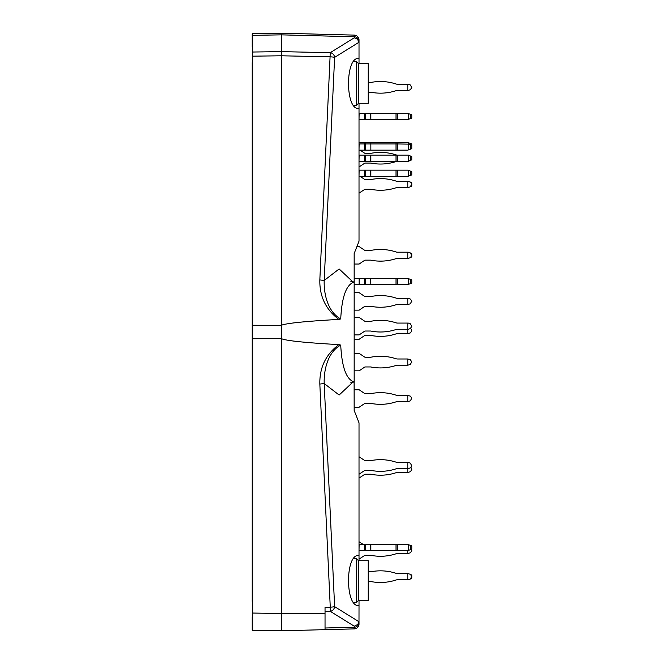 <?xml version="1.0" encoding="UTF-8"?>
<svg xmlns="http://www.w3.org/2000/svg" width="664" height="664" viewBox="0 0 664 664"><rect width="100%" height="100%" fill="white"/><g stroke="black" fill="none" stroke-linecap="round" stroke-linejoin="round"><path stroke-width="1" d="M370.57 92.196A1.452 1.452 0 0 1 370.852 92.221A1.452 1.452 0 0 0 370.57 92.196A1.452 1.452 0 0 1 370.852 92.221A1.452 1.452 0 0 0 370.57 92.196A1.452 1.452 0 0 1 370.852 92.221A1.452 1.452 0 0 0 370.57 92.196A1.452 1.452 0 0 1 370.852 92.221A1.452 1.452 0 0 0 370.57 92.196A1.452 1.452 0 0 1 370.852 92.221A1.452 1.452 0 0 0 370.57 92.196L368.238 92.196M396.018 90.686A4.855 4.855 0 0 1 397.528 90.445A4.855 4.855 0 0 0 396.018 90.686A4.855 4.855 0 0 1 397.528 90.445A4.855 4.855 0 0 0 396.018 90.686A4.855 4.855 0 0 1 397.528 90.445A4.855 4.855 0 0 0 396.018 90.686A4.855 4.855 0 0 1 397.528 90.445A4.855 4.855 0 0 0 396.018 90.686A4.855 4.855 0 0 1 397.528 90.445A4.855 4.855 0 0 0 396.018 90.686A49.817 49.817 0 0 1 370.852 92.221M397.528 84.237A4.855 4.855 0 0 1 396.018 83.996A4.855 4.855 0 0 0 397.528 84.237A4.855 4.855 0 0 1 396.018 83.996A4.855 4.855 0 0 0 397.528 84.237A4.855 4.855 0 0 1 396.018 83.996A4.855 4.855 0 0 0 397.528 84.237A4.855 4.855 0 0 1 396.018 83.996A4.855 4.855 0 0 0 397.528 84.237A4.855 4.855 0 0 1 396.018 83.996A4.855 4.855 0 0 0 397.528 84.237L408.31 84.237L410.31 84.959L411.78 87.623L410.31 89.723L408.31 90.445L410.31 89.723M370.852 82.46A1.452 1.452 0 0 1 370.57 82.485A1.452 1.452 0 0 0 370.852 82.46A1.452 1.452 0 0 1 370.57 82.485A1.452 1.452 0 0 0 370.852 82.46A1.452 1.452 0 0 1 370.57 82.485A1.452 1.452 0 0 0 370.852 82.46A1.452 1.452 0 0 1 370.57 82.485A1.452 1.452 0 0 0 370.852 82.46A1.452 1.452 0 0 1 370.57 82.485A1.452 1.452 0 0 0 370.852 82.46A49.817 49.817 0 0 1 396.018 83.996M266.779 630.543L281.345 630.8L252.702 630.302L252.702 325.269L281.345 325.36L281.345 338.64C286.018 340.732 305.183 342.724 338.839 344.624L340.723 345.089C341.852 367.25 346.334 379.534 354.169 381.941L354.161 253.573L359.017 241.19L359.017 103.277M359.017 560.723L359.017 422.81L354.161 410.427L354.161 407.239L359.133 407.239L364.519 403.604A1.452 1.452 0 0 1 365.333 403.355L370.57 403.355A1.452 1.452 0 0 1 370.852 403.388A49.817 49.817 0 0 0 396.018 401.853A4.855 4.855 0 0 1 397.528 401.612L407.779 401.612L407.779 395.395L410.31 396.126L411.78 398.226L410.31 400.882L407.779 401.612M407.779 395.395L397.528 395.395A4.855 4.855 0 0 1 396.018 395.155A49.817 49.817 0 0 0 370.852 393.619A1.452 1.452 0 0 1 370.57 393.652L365.333 393.652A1.452 1.452 0 0 1 364.519 393.403L359.133 389.768L354.161 389.768L354.103 381.941L354.161 410.427M352.999 382.032L339.13 395.03L324.19 383.526L319.832 384.066C319.492 367.582 325.825 354.435 338.839 344.624M340.723 345.089C327.742 352.136 323.758 369.914 324.19 383.526L334.623 606.639A4.855 0.548 177.3 0 1 330.265 607.178L330.265 611.32A4.855 4.366 -58.2 0 0 334.623 606.639L358.992 621.745L359.017 605.526L358.444 605.56C345.205 606.655 345.205 554.432 358.444 555.527L359.017 555.561M359.017 108.439L358.444 108.473C345.205 109.568 345.205 57.345 358.444 58.44L359.017 58.474L359.017 39.964A4.855 4.855 0 0 0 354.286 35.109L281.345 33.2L252.22 33.706L252.22 47.169L252.702 47.675M352.999 281.968L339.13 268.97L324.19 280.474L319.832 279.934L330.265 52.68A4.855 4.366 58.2 0 1 334.623 57.37L358.992 42.255L359.017 42.728L359.017 41.45A4.855 4.689 180 0 0 354.286 36.761L281.345 34.852L281.312 325.36M359.017 63.636L359.017 58.474M358.992 42.255L357.473 39.201L354.286 37.782L354.286 35.109A4.855 4.855 0 0 1 359.017 39.964M281.32 325.294C286.275 323.243 305.448 321.276 338.847 319.409L340.723 318.944C341.844 296.767 346.326 284.474 354.169 282.059L354.169 282.059M319.832 279.934C319.492 296.434 325.833 309.59 338.847 319.409M252.702 325.269L252.702 33.698M359.017 624.035A4.855 4.855 0 0 1 354.286 628.891A4.855 4.855 0 0 0 359.017 624.035L359.017 622.55A4.855 4.689 180 0 1 354.286 627.239L354.286 628.891L281.345 630.8L281.345 613.544L325.036 613.411L325.036 607.286L330.265 607.178L319.832 384.066M359.017 600.364L359.017 605.526M261.931 630.46L252.22 630.294L252.22 616.831L252.702 616.325M252.702 338.731L281.345 338.64L281.345 613.544L252.702 613.046M281.345 629.688L281.345 618.408M252.702 382.489L252.22 382.489L252.22 281.511L252.702 281.511M340.723 318.944C327.75 311.873 323.758 294.102 324.19 280.474L334.623 57.37A4.855 0.548 2.7 0 0 330.265 56.83L281.345 55.784L252.702 56.174M281.345 33.2L281.345 34.852L281.345 33.2M325.036 629.655L325.036 613.411L325.036 629.655L325.036 628.003L354.286 627.239L354.286 626.218L357.821 624.434L358.992 621.745M370.57 278.407L370.852 284.624L370.57 278.407L354.161 278.407L354.161 264.04L359.133 264.04L364.519 260.404A1.452 1.452 0 0 1 365.333 260.155L370.57 260.155A1.452 1.452 0 0 1 370.852 260.18A49.817 49.817 0 0 0 396.018 258.653A4.855 4.855 0 0 1 397.528 258.404L397.528 258.404A4.855 4.855 0 0 0 396.018 258.653M359.017 143.939L359.017 142.486M359.133 142.486L364.519 142.486L364.519 143.939L359.133 143.939L359.017 150.155M364.519 142.486L365.333 142.486L365.333 150.155L364.519 150.155L364.519 143.939L370.852 143.939L370.852 150.155L407.779 150.155L411.78 148.703L411.78 145.399L410.31 144.86L410.31 143.407L407.779 142.486L370.852 142.486L370.852 143.939L397.528 143.939L397.528 142.486M408.31 142.677L408.31 144.138L397.528 143.939L397.528 150.155M370.852 150.155L370.852 142.486M365.333 150.155L370.57 150.155M364.519 150.155L359.133 150.155M408.31 149.964L408.31 144.138L410.31 144.86L410.31 149.234M411.78 87.059L411.78 87.623M407.779 187.53L407.779 181.322L410.31 182.044L411.78 184.144L410.31 186.808L408.31 187.53L397.528 187.53A4.855 4.855 0 0 0 396.018 187.779A49.817 49.817 0 0 1 370.852 189.306A1.452 1.452 0 0 0 370.57 189.281L365.333 189.281A1.452 1.452 0 0 0 364.519 189.53L359.017 193.166M411.082 186.335L411.78 186.078L411.78 182.774L411.082 182.525M411.082 160.115L408.31 161.319L397.528 161.319A4.855 4.855 0 0 0 396.018 161.559A49.817 49.817 0 0 1 370.852 163.095A1.452 1.452 0 0 0 370.57 163.07L365.333 163.07A1.452 1.452 0 0 0 364.519 163.319L359.017 166.954M359.017 155.11L397.528 155.11A4.855 4.855 0 0 1 396.018 154.87A49.817 49.817 0 0 0 370.852 153.334A1.452 1.452 0 0 1 370.57 153.359L365.333 153.359A1.452 1.452 0 0 1 364.519 153.11L360.137 150.155M411.082 156.306L408.31 155.11L397.528 155.11L397.528 161.319L370.57 161.319L370.57 155.11M408.31 278.606L408.31 284.424L411.78 283.163L411.78 279.868L407.779 278.407L370.852 278.407M354.161 284.624L359.133 284.624L359.133 278.407M370.852 284.624L408.31 284.424M365.333 278.407L365.333 284.624L370.57 284.624M365.333 284.624L359.133 284.624M397.528 252.196A4.855 4.855 0 0 1 396.018 251.955A4.855 4.855 0 0 0 397.528 252.196L408.31 252.196L410.31 252.918L411.78 255.582L410.31 257.682L408.31 258.404L410.31 257.682M370.852 250.419A1.452 1.452 0 0 1 370.57 250.444A1.452 1.452 0 0 0 370.852 250.419A49.817 49.817 0 0 1 396.018 251.955M370.57 250.444L365.333 250.444A1.452 1.452 0 0 1 364.519 250.195L359.133 246.56L356.908 246.56M354.161 370.836L359.133 370.836L364.519 367.2A1.452 1.452 0 0 1 365.333 366.951L370.57 366.951A1.452 1.452 0 0 1 370.852 366.976A49.817 49.817 0 0 0 396.018 365.449A4.855 4.855 0 0 1 397.528 365.2A4.855 4.855 0 0 0 396.018 365.449A4.855 4.855 0 0 1 397.528 365.2L407.779 365.2L407.779 358.992L410.31 359.714L411.78 361.814L410.31 364.478L407.779 365.2M354.161 353.356L359.133 353.356L364.519 356.991A1.452 1.452 0 0 0 365.333 357.24A1.452 1.452 0 0 1 364.519 356.991A1.452 1.452 0 0 0 365.333 357.24L370.57 357.24A1.452 1.452 0 0 0 370.852 357.215A1.452 1.452 0 0 1 370.57 357.24A1.452 1.452 0 0 0 370.852 357.215A49.817 49.817 0 0 1 396.018 358.751A4.855 4.855 0 0 0 397.528 358.992A4.855 4.855 0 0 1 396.018 358.751A4.855 4.855 0 0 0 397.528 358.992L407.779 358.992M364.519 367.2A1.452 1.452 0 0 1 365.333 366.951A1.452 1.452 0 0 0 364.519 367.2M411.78 361.814L411.78 362.378L411.78 361.814M359.017 478.113L364.519 474.478A1.452 1.452 0 0 1 365.333 474.229L370.57 474.229A1.452 1.452 0 0 1 370.852 474.262A1.452 1.452 0 0 0 370.57 474.229A1.452 1.452 0 0 1 370.852 474.262A49.817 49.817 0 0 0 396.018 472.726A4.855 4.855 0 0 1 397.528 472.486A4.855 4.855 0 0 0 396.018 472.726A4.855 4.855 0 0 1 397.528 472.486L407.779 472.486L407.779 468.601L397.528 468.601A4.855 4.855 0 0 0 396.018 468.842A49.817 49.817 0 0 1 370.852 470.378A1.452 1.452 0 0 0 370.57 470.353L365.333 470.353A1.452 1.452 0 0 0 364.519 470.602L359.017 474.229M411.041 467.439L411.78 469.656L410.31 471.755L407.779 472.486M368.238 581.515L370.57 581.515A1.452 1.452 0 0 1 370.852 581.539A1.452 1.452 0 0 0 370.57 581.515A1.452 1.452 0 0 1 370.852 581.539A49.817 49.817 0 0 0 396.018 580.004A4.855 4.855 0 0 1 397.528 579.763L397.528 579.763A4.855 4.855 0 0 0 396.018 580.004A4.855 4.855 0 0 1 397.528 579.763L407.779 579.763L407.779 573.555L410.31 574.277L411.78 576.377L410.31 579.041L407.779 579.763M368.238 571.804L370.57 571.804A1.452 1.452 0 0 0 370.852 571.779A1.452 1.452 0 0 1 370.57 571.804A1.452 1.452 0 0 0 370.852 571.779A49.817 49.817 0 0 1 396.018 573.314A4.855 4.855 0 0 0 397.528 573.555L407.779 573.555M359.017 559.188L364.519 555.552A1.452 1.452 0 0 1 365.333 555.303L370.57 555.303A1.452 1.452 0 0 1 370.852 555.328A1.452 1.452 0 0 0 370.57 555.303A1.452 1.452 0 0 1 370.852 555.328A49.817 49.817 0 0 0 396.018 553.793A4.855 4.855 0 0 1 397.528 553.552A4.855 4.855 0 0 0 396.018 553.793A4.855 4.855 0 0 1 397.528 553.552L407.779 553.552L407.779 550.639L411.78 549.186L411.78 545.883L407.779 544.43L370.852 544.43L370.852 550.639L407.779 550.639M411.589 549.252L411.78 550.73L410.31 552.83L407.779 553.552M359.017 541.708L363.158 544.43M364.519 555.552A1.452 1.452 0 0 1 365.333 555.303A1.452 1.452 0 0 0 364.519 555.552M411.78 550.165L411.78 550.73L411.78 550.165M359.017 544.43L370.852 544.43M359.017 550.639L359.133 544.43M370.852 550.639L370.57 544.43M365.333 544.43L365.333 550.639L370.57 550.639M365.333 550.639L359.133 550.639M408.31 544.621L408.31 550.448M354.161 334.913L359.133 334.913L364.519 331.278A1.452 1.452 0 0 1 365.333 331.029L370.57 331.029A1.452 1.452 0 0 1 370.852 331.054A49.817 49.817 0 0 0 396.018 329.527A4.855 4.855 0 0 1 397.528 329.278A4.855 4.855 0 0 0 396.018 329.527M397.528 323.069A4.855 4.855 0 0 1 396.018 322.828A4.855 4.855 0 0 0 397.528 323.069L408.31 323.069L410.31 323.791L411.78 326.456L410.31 328.555L408.31 329.278L410.31 328.555M370.852 321.293A1.452 1.452 0 0 1 370.57 321.318A1.452 1.452 0 0 0 370.852 321.293A49.817 49.817 0 0 1 396.018 322.828M370.57 321.318L365.333 321.318A1.452 1.452 0 0 1 364.519 321.069L359.133 317.433L354.161 317.433M354.161 310.154L359.133 310.154L364.519 306.519A1.452 1.452 0 0 1 365.333 306.27L370.57 306.27A1.452 1.452 0 0 1 370.852 306.303A49.817 49.817 0 0 0 396.018 304.768A4.855 4.855 0 0 1 397.528 304.527A4.855 4.855 0 0 0 396.018 304.768A4.855 4.855 0 0 1 397.528 304.527L407.779 304.527L407.779 298.31L410.31 299.041L411.78 301.132L410.31 303.797L407.779 304.527M354.161 292.683L359.133 292.683L364.519 296.318A1.452 1.452 0 0 0 365.333 296.567L370.57 296.567A1.452 1.452 0 0 0 370.852 296.534A1.452 1.452 0 0 1 370.57 296.567A1.452 1.452 0 0 0 370.852 296.534A49.817 49.817 0 0 1 396.018 298.07A4.855 4.855 0 0 0 397.528 298.31A4.855 4.855 0 0 1 396.018 298.07A4.855 4.855 0 0 0 397.528 298.31L407.779 298.31M364.519 331.278A1.452 1.452 0 0 1 365.333 331.029M408.31 329.278L397.528 329.278M410.717 328.356L411.78 330.821L410.31 332.921L407.779 333.652L407.779 323.069M365.333 321.318A1.452 1.452 0 0 1 364.519 321.069M411.78 325.891L411.78 326.456M364.519 306.519A1.452 1.452 0 0 1 365.333 306.27A1.452 1.452 0 0 0 364.519 306.519M411.78 301.132L411.78 301.697L411.78 301.132M407.779 333.652L397.528 333.652A4.855 4.855 0 0 0 396.018 333.892A49.817 49.817 0 0 1 370.852 335.428A1.452 1.452 0 0 0 370.57 335.395L365.333 335.395A1.452 1.452 0 0 0 364.519 335.644L359.133 339.279L354.161 339.279M359.017 113.361L370.852 113.361L370.852 119.57L407.779 119.57L411.78 118.117L411.78 114.814L407.779 113.361L370.852 113.361M359.017 119.57L359.133 113.361M370.852 119.57L370.57 113.361M365.333 113.361L365.333 119.57L370.57 119.57M365.333 119.57L359.133 119.57M408.31 113.552L408.31 119.379M365.333 142.486L370.57 142.486M411.78 145.399L411.78 143.939L410.31 143.407M396.018 580.004A4.855 4.855 0 0 1 397.528 579.763A4.855 4.855 0 0 0 396.018 580.004A4.855 4.855 0 0 1 397.528 579.763A4.855 4.855 0 0 0 396.018 580.004A4.855 4.855 0 0 1 397.528 579.763A4.855 4.855 0 0 0 396.018 580.004M408.31 579.763L410.31 579.041L408.31 579.763M359.017 456.757L364.519 460.393A1.452 1.452 0 0 0 365.333 460.642L370.57 460.642A1.452 1.452 0 0 0 370.852 460.617A49.817 49.817 0 0 1 396.018 462.144A4.855 4.855 0 0 0 397.528 462.385L408.31 462.385L410.31 463.115L411.78 465.779L410.31 467.871L408.31 468.601L407.779 468.601L407.779 462.385M411.082 578.568L411.78 578.311L411.78 575.007L411.082 574.758M364.519 474.478A1.452 1.452 0 0 1 365.333 474.229A1.452 1.452 0 0 0 364.519 474.478M411.78 469.099L411.78 469.656L411.78 469.099M364.519 260.404A1.452 1.452 0 0 1 365.333 260.155M408.31 258.404L397.528 258.404M407.779 258.404L407.779 252.196M365.333 250.444A1.452 1.452 0 0 1 364.519 250.195M411.78 255.017L411.78 255.582M411.082 257.209L411.78 256.951L411.78 253.648L411.082 253.399M359.017 161.319L359.133 155.11M365.333 155.11L365.333 161.319L370.57 161.319M365.333 161.319L359.133 161.319M408.31 155.301L408.31 161.128L411.78 159.866L411.78 156.563L407.779 155.11M407.779 161.319L408.31 161.128M360.137 176.367L364.519 179.322A1.452 1.452 0 0 0 365.333 179.57L370.57 179.57A1.452 1.452 0 0 0 370.852 179.546A49.817 49.817 0 0 1 396.018 181.081A4.855 4.855 0 0 0 397.528 181.322L407.779 181.322M359.017 170.158L370.852 170.158L370.852 176.367L407.779 176.367L411.78 174.914L411.78 171.611L407.779 170.158L370.852 170.158M359.017 176.367L359.133 170.158M370.852 176.367L370.57 170.158M365.333 170.158L365.333 176.367L370.57 176.367M365.333 176.367L359.133 176.367M408.31 170.349L408.31 176.176M408.31 90.445L397.528 90.445M407.779 90.445L407.779 84.237M368.238 82.485L370.57 82.485M252.702 62.582L252.22 62.582L252.22 601.418L252.702 601.418M358.527 63.636L368.238 63.636L368.238 103.277L358.527 103.277L358.527 63.636L356.585 61.661L356.585 105.252L353.439 105.302M358.527 600.364L358.527 560.723L368.238 560.723L368.238 600.364L358.527 600.364L356.585 602.339L356.585 558.748L353.439 558.698M354.286 37.782L330.265 52.68L281.345 51.634L252.702 52.024M252.702 35.35L281.345 34.852M325.036 611.436L330.265 611.32L354.286 626.218M396.018 142.486L396.018 150.155M410.31 283.702L410.31 279.328M364.519 278.407L364.519 284.624M396.018 278.407L396.018 284.624M397.528 284.624L397.528 278.407M410.31 549.717L410.31 545.351M364.519 544.43L364.519 550.639M396.018 544.43L396.018 550.639M397.528 550.639L397.528 544.43M410.31 118.648L410.31 114.283M364.519 113.361L364.519 119.57M396.018 113.361L396.018 119.57M397.528 119.57L397.528 113.361M410.31 160.397L410.31 156.032M364.519 155.11L364.519 161.319M370.852 155.11L370.852 161.319M396.018 155.11L396.018 161.319M410.31 175.445L410.31 171.08M364.519 170.158L364.519 176.367M396.018 170.158L396.018 176.367M397.528 176.367L397.528 170.158M350.667 382.854L354.103 381.941M350.667 281.146L354.103 282.059M356.585 61.661L353.439 61.611M358.527 103.277L356.585 105.252M356.585 602.339L353.439 602.389M358.527 560.723L356.585 558.748"/></g></svg>
